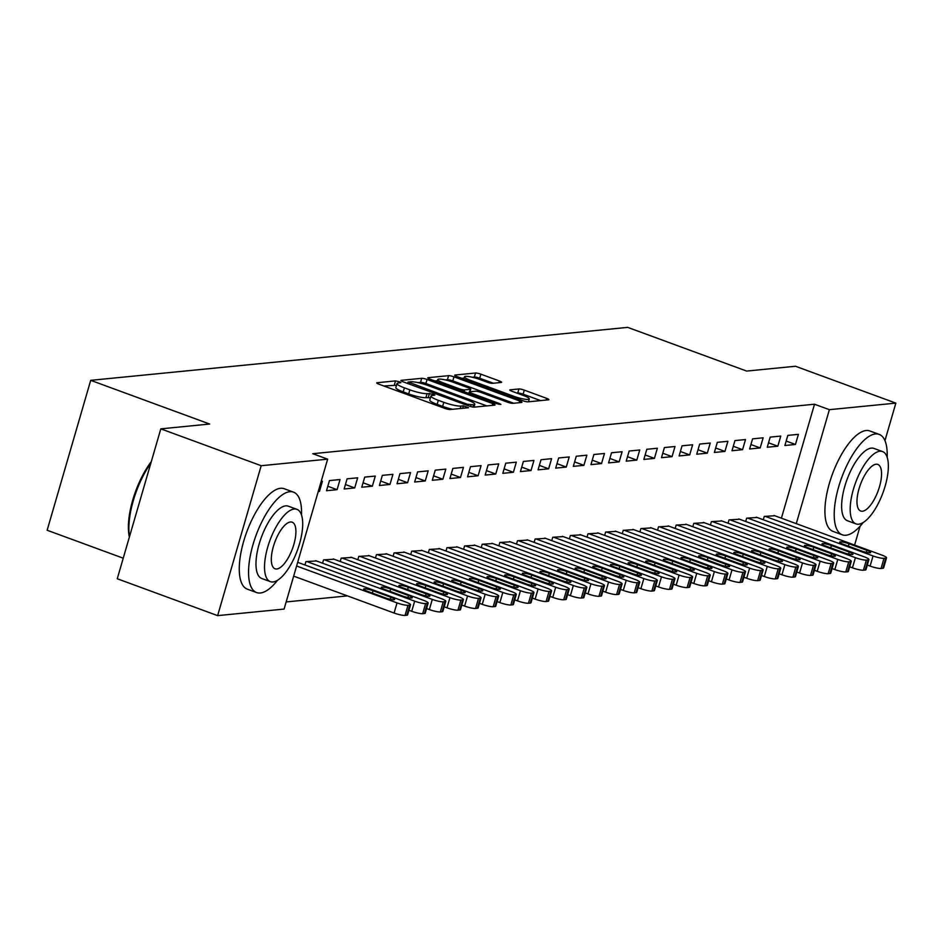 <?xml version="1.0" encoding="UTF-8"?>
<svg xmlns="http://www.w3.org/2000/svg" width="943" height="943" viewBox="0 0 943 943"><rect width="100%" height="100%" fill="white"/><g stroke="black" fill="none" stroke-linecap="round" stroke-linejoin="round"><path stroke-width="1.41" d="M399.29 381.726L395.518 380.901L377.129 382.717A4.196 0.695 16.2 0 0 376.752 382.882A4.196 0.695 16.2 0 0 379.051 384.225L444.731 408.354A4.196 0.695 16.2 0 0 450.106 409.521L468.494 407.706L463.39 405.832L461.009 406.068A13.438 2.24 16.2 0 1 443.788 402.319L438.318 400.315A13.438 2.24 16.2 0 1 430.951 396.013A13.438 2.24 16.2 0 1 432.177 395.482L434.829 395.129L433.214 394.186L427.073 393.608A13.438 2.24 16.2 0 1 409.863 389.86L404.382 387.844A13.438 2.24 16.2 0 1 397.015 383.553A13.438 2.24 16.2 0 1 398.252 383.011L400.893 382.658L399.29 381.726M396.52 385.274L383.848 385.993M430.444 397.746L425.894 397.651L427.073 393.608M501.24 382.457A4.196 0.695 16.2 0 0 501.617 382.292A4.196 0.695 16.2 0 0 499.319 380.948L480.895 374.182A4.196 0.695 16.2 0 0 475.508 373.015L455.092 375.031A4.196 0.695 16.2 0 0 454.703 375.196A4.196 0.695 16.2 0 0 457.013 376.54L522.681 400.669A4.196 0.695 16.2 0 0 528.068 401.836L548.484 399.82A4.196 0.695 16.2 0 0 548.873 399.655A4.196 0.695 16.2 0 0 546.563 398.311L524.308 390.131A4.196 0.695 16.2 0 0 518.933 388.964L510.187 389.824A4.196 0.695 16.2 0 0 509.809 389.989A4.196 0.695 16.2 0 0 512.108 391.333L523.153 395.388A11.233 1.874 16.2 0 1 529.306 398.983A11.233 1.874 16.2 0 1 513.888 396.308L470.651 380.418A11.233 1.874 16.2 0 1 464.486 376.835A11.233 1.874 16.2 0 1 479.916 379.51L487.118 382.151A4.196 0.695 16.2 0 0 492.494 383.329L501.24 382.457M781.405 518.19L814.516 404.217L312.781 453.701L327.645 459.158L284.091 609.072L217.633 615.626L261.187 465.712L327.645 459.158M814.516 404.217L829.392 409.675L895.85 403.121L884.947 440.652M217.633 615.626L117.262 578.754L160.817 428.853L209.652 424.032L90.705 380.335L627.708 327.374L746.656 371.07L795.491 366.249L895.85 403.121M160.817 428.853L261.187 465.712M427.073 379.487A4.196 0.695 16.2 0 0 421.698 378.32L401.27 380.335A4.196 0.695 16.2 0 0 400.893 380.5A4.196 0.695 16.2 0 0 403.191 381.844L468.871 405.973A4.196 0.695 16.2 0 0 474.246 407.14L494.662 405.125A4.196 0.695 16.2 0 0 495.051 404.96A4.196 0.695 16.2 0 0 492.753 403.616L427.073 379.487L425.894 383.542A4.196 0.695 16.2 0 0 420.519 382.375L418.008 382.622M428.181 377.683L448.609 375.668A4.196 0.695 16.2 0 1 453.984 376.835L519.664 400.964A4.196 0.695 16.2 0 1 521.962 402.307A4.196 0.695 16.2 0 1 521.573 402.472L512.839 403.333A4.196 0.695 16.2 0 1 507.464 402.166L480.824 392.382A4.196 0.695 16.2 0 0 475.449 391.215L469.649 391.781A4.196 0.695 16.2 0 0 469.26 391.958A4.196 0.695 16.2 0 0 471.571 393.29L499.295 403.486L500.91 404.417L496.867 403.722L430.102 379.192A4.196 0.695 16.2 0 1 427.804 377.848A4.196 0.695 16.2 0 1 428.181 377.683L428.028 378.202M90.705 380.335L47.15 530.249L123.238 558.197M777.834 446.204L780.769 436.079L770.195 437.116L767.248 447.241L777.834 446.204L768.545 442.797M757.123 517.483L746.656 518.155L745.677 521.491M742.565 449.681L745.512 439.556L734.939 440.593L731.992 450.73L742.565 449.681L733.289 446.275M721.866 520.96L711.399 521.632L710.421 524.968M707.309 453.159L710.256 443.033L699.682 444.07L696.736 454.208L707.309 453.159L698.032 449.752M686.598 524.438L676.131 525.11L675.164 528.445M672.053 456.636L674.999 446.51L664.414 447.548L661.479 457.685L672.053 456.636L662.764 453.229M651.342 527.915L640.875 528.587L639.908 531.923M636.796 460.113L639.731 449.988L629.158 451.025L626.211 461.162L636.796 460.113L627.508 456.707M616.085 531.392L605.618 532.064L604.64 535.4M601.528 463.591L604.475 453.465L593.901 454.502L590.955 464.64L601.528 463.591L592.251 460.184M580.829 534.87L570.362 535.541L569.383 538.877M566.271 467.068L569.218 456.942L558.645 457.98L555.698 468.117L566.271 467.068L556.995 463.661M545.573 538.347L535.094 539.019L534.127 542.355M531.015 470.545L533.962 460.42L523.377 461.457L520.442 471.594L531.015 470.545L521.727 467.139M510.304 541.824L499.837 542.496L498.871 545.832M495.759 474.023L498.694 463.897L488.12 464.934L485.173 475.072L495.759 474.023L486.47 470.616M475.048 545.302L464.581 545.973L463.602 549.309M460.502 477.5L463.437 467.374L452.864 468.412L449.917 478.549L460.502 477.5L451.214 474.093M439.792 548.779L429.324 549.451L428.346 552.787M425.234 480.977L428.181 470.852L417.608 471.889L414.661 482.026L425.234 480.977L415.957 477.571M404.535 552.256L394.056 552.928L393.09 556.264M389.978 484.454L392.925 474.329L382.339 475.366L379.404 485.504L389.978 484.454L380.689 481.048M369.267 555.733L358.8 556.405L357.833 559.741M354.721 487.932L357.656 477.806L347.083 478.844L344.136 488.981L354.721 487.932L345.433 484.525M334.011 559.211L323.543 559.883L322.565 563.219M321.186 481.401L322.4 481.284L319.465 491.409L318.392 491.02M318.239 491.527L319.465 491.409M297.646 562.441L298.754 562.688M286.165 601.94L347.448 595.893M316.376 560.944L305.909 561.627L304.943 564.963M337.087 489.676L340.034 479.539L329.449 480.588L326.514 490.714L337.087 489.676L327.81 486.258M351.645 557.466L341.166 558.138L340.199 561.486M372.344 486.199L375.29 476.062L364.717 477.111L361.77 487.236L372.344 486.199L363.067 482.781M386.901 553.989L376.434 554.661L375.455 558.008M407.612 482.722L410.547 472.584L399.973 473.634L397.027 483.759L407.612 482.722L398.323 479.303M422.158 550.512L411.69 551.183L410.724 554.531M442.868 479.244L445.815 469.107L435.23 470.156L432.295 480.282L442.868 479.244L433.58 475.826M457.414 547.034L446.947 547.706L445.98 551.054M478.125 475.767L481.071 465.63L470.486 466.679L467.551 476.804L478.125 475.767L468.848 472.349M492.682 543.557L482.203 544.229L481.236 547.577M513.381 472.29L516.328 462.153L505.754 463.202L502.808 473.327L513.381 472.29L504.104 468.871M527.939 540.08L517.471 540.752L516.493 544.099M548.649 468.812L551.584 458.675L541.011 459.724L538.064 469.85L548.649 468.812L539.361 465.394M563.195 536.602L552.728 537.274L551.761 540.622M583.906 465.335L586.852 455.198L576.267 456.247L573.32 466.372L583.906 465.335L574.617 461.917M598.451 533.125L587.984 533.797L587.017 537.145M619.162 461.858L622.109 451.721L611.524 452.77L608.589 462.895L619.162 461.858L609.885 458.439M633.72 529.648L623.24 530.32L622.274 533.667M654.418 458.381L657.365 448.243L646.792 449.292L643.845 459.418L654.418 458.381L645.142 454.962M668.976 526.17L658.509 526.842L657.53 530.19M689.687 454.903L692.622 444.766L682.048 445.815L679.101 455.94L689.687 454.903L680.398 451.485M704.232 522.693L693.765 523.365L692.799 526.713M724.943 451.426L727.89 441.289L717.305 442.338L714.358 452.463L724.943 451.426L715.654 448.008M739.489 519.216L729.022 519.888L728.055 523.235M760.199 447.937L763.146 437.811L752.561 438.86L749.626 448.986L760.199 447.937L750.911 444.53M774.757 515.738L764.278 516.41L763.311 519.758M795.456 444.459L798.403 434.334L787.829 435.383L784.882 445.509L795.456 444.459L786.179 441.053M796.269 523.648L829.392 409.675M860.087 526.206L854.606 545.078M397.015 383.553L395.836 387.608A13.438 2.24 16.2 0 0 403.215 391.899L404.382 387.844M425.894 397.651A13.438 2.24 16.2 0 1 408.684 393.915L403.215 391.899M430.951 396.013L429.772 400.068A13.438 2.24 16.2 0 0 437.139 404.37L438.318 400.315M452.616 409.274A13.438 2.24 16.2 0 1 442.621 406.374L437.139 404.37M486.777 405.903L425.894 383.542M408.284 382.021L467.28 404.264L473.551 404.83A13.438 2.24 16.2 0 0 474.789 404.288A13.438 2.24 16.2 0 0 467.41 399.997L428.004 385.522A13.438 2.24 16.2 0 0 410.794 381.774L408.284 382.021M434.9 380.948L437.434 380.701M445.355 379.923L447.43 379.723L448.609 375.668M513.687 403.25L452.805 380.889A4.196 0.695 16.2 0 0 447.43 379.723M453.182 382.233A11.233 1.874 16.2 0 0 437.764 379.546A11.233 1.874 16.2 0 0 443.929 383.141L459.158 388.74A4.196 0.695 16.2 0 0 464.534 389.907L470.333 389.341A4.196 0.695 16.2 0 0 470.722 389.164A4.196 0.695 16.2 0 0 468.412 387.821L453.182 382.233M468.836 393.42L469.26 391.958M540.598 400.598L523.129 394.186A4.196 0.695 16.2 0 0 517.754 393.019L516.905 393.101M493.342 383.235L479.716 378.237A4.196 0.695 16.2 0 0 474.329 377.07L472.349 377.259M464.133 378.072L461.811 378.296M293.662 576.138L394.091 613.033A8.558 1.426 -163.8 0 0 405.054 615.414L406.81 615.237A8.558 1.426 -163.8 0 0 407.6 614.895L410.547 604.769A8.558 1.426 16.2 0 0 405.855 602.035L297.976 562.405M410.547 604.769A8.558 1.426 16.2 0 1 409.757 605.111L408.001 605.288A8.558 1.426 16.2 0 1 397.038 602.895L296.609 566.012M390.885 597.273L373.039 590.719A6.849 1.143 16.2 0 0 363.644 589.08A6.849 1.143 16.2 0 0 367.393 591.273L385.239 597.827A6.849 1.143 16.2 0 0 394.634 599.465A6.849 1.143 16.2 0 0 390.885 597.273L390.296 599.3M408.944 610.274L411.726 611.288A8.558 1.426 -163.8 0 0 422.688 613.669L424.444 613.504A8.558 1.426 -163.8 0 0 425.234 613.162L428.169 603.025A8.558 1.426 16.2 0 0 423.478 600.29L315.61 560.661M428.169 603.025A8.558 1.426 16.2 0 1 427.391 603.367L425.623 603.544A8.558 1.426 16.2 0 1 414.661 601.163L306.793 561.533M408.508 595.528L390.673 588.974A6.849 1.143 16.2 0 0 381.278 587.348A6.849 1.143 16.2 0 0 385.027 589.54L402.873 596.094A6.849 1.143 16.2 0 0 412.268 597.721A6.849 1.143 16.2 0 0 408.508 595.528L407.918 597.556M426.578 608.53L429.348 609.555A8.558 1.426 -163.8 0 0 440.31 611.936L442.078 611.759A8.558 1.426 -163.8 0 0 442.856 611.418L445.803 601.292A8.558 1.426 16.2 0 0 441.112 598.557L333.233 558.928M445.803 601.292A8.558 1.426 16.2 0 1 445.013 601.634L443.257 601.811A8.558 1.426 16.2 0 1 432.295 599.418L324.427 559.8M426.142 593.795L408.295 587.241A6.849 1.143 16.2 0 0 398.901 585.603A6.849 1.143 16.2 0 0 402.661 587.795L420.495 594.349A6.849 1.143 16.2 0 0 429.89 595.988A6.849 1.143 16.2 0 0 426.142 593.795L425.552 595.823M301.512 515.067A53.492 20.263 110.2 0 0 293.509 492.14A53.492 20.263 110.2 0 0 289.772 491.704A53.492 20.263 110.2 0 0 254.445 539.938A53.492 20.263 110.2 0 0 256.614 592.558A53.492 20.263 110.2 0 0 260.351 592.994A53.492 20.263 110.2 0 0 277.56 580.263M293.509 492.14L284.208 488.733A53.492 20.263 110.2 0 0 280.484 488.297A53.492 20.263 110.2 0 0 245.156 536.52A53.492 20.263 110.2 0 0 247.325 589.151L256.614 592.558M270.335 581.642L261.777 578.507A38.51 14.593 -69.8 0 1 260.221 540.61A38.51 14.593 -69.8 0 1 285.658 505.884A38.51 14.593 -69.8 0 1 288.346 506.202L296.892 509.338A38.51 14.593 110.2 0 0 294.204 509.031A38.51 14.593 110.2 0 0 268.767 543.757A38.51 14.593 110.2 0 0 270.335 581.642A38.51 14.593 110.2 0 0 273.022 581.961A38.51 14.593 110.2 0 0 298.459 547.235A38.51 14.593 110.2 0 0 296.892 509.338M290.444 521.998A24.824 9.406 110.2 0 0 274.048 544.37A24.824 9.406 110.2 0 0 275.05 568.794A24.824 9.406 110.2 0 0 276.782 568.994A24.824 9.406 110.2 0 0 293.179 546.61A24.824 9.406 110.2 0 0 292.165 522.198A24.824 9.406 110.2 0 0 290.444 521.998M150.845 463.178A53.492 20.263 110.2 0 0 129.521 536.579M129.391 537.038A52.207 19.779 -69.8 0 1 151.281 461.657M887.163 457.308A53.492 20.263 110.2 0 0 879.159 434.381A53.492 20.263 110.2 0 0 875.434 433.945A53.492 20.263 110.2 0 0 840.107 482.168A53.492 20.263 110.2 0 0 842.276 534.799A53.492 20.263 110.2 0 0 846.001 535.235A53.492 20.263 110.2 0 0 863.21 522.505M879.159 434.381L869.87 430.963A53.492 20.263 110.2 0 0 866.145 430.527A53.492 20.263 110.2 0 0 830.807 478.761A53.492 20.263 110.2 0 0 832.987 531.38L842.276 534.799M855.985 523.884L847.439 520.736A38.51 14.593 -69.8 0 1 845.871 482.851A38.51 14.593 -69.8 0 1 871.308 448.125A38.51 14.593 -69.8 0 1 873.996 448.444L882.554 451.579A38.51 14.593 110.2 0 0 879.866 451.261A38.51 14.593 110.2 0 0 854.429 485.987A38.51 14.593 110.2 0 0 855.985 523.884A38.51 14.593 110.2 0 0 858.672 524.19A38.51 14.593 110.2 0 0 884.11 489.476A38.51 14.593 110.2 0 0 882.554 451.579M876.094 464.227A24.824 9.406 110.2 0 0 859.698 486.612A24.824 9.406 110.2 0 0 860.711 511.023A24.824 9.406 110.2 0 0 862.444 511.236A24.824 9.406 110.2 0 0 878.829 488.851A24.824 9.406 110.2 0 0 877.827 464.439A24.824 9.406 110.2 0 0 876.094 464.227M444.2 606.797L446.982 607.811A8.558 1.426 -163.8 0 0 457.944 610.192L459.701 610.027A8.558 1.426 -163.8 0 0 460.49 609.685L463.437 599.548A8.558 1.426 16.2 0 0 458.734 596.813L350.867 557.183M463.437 599.548A8.558 1.426 16.2 0 1 462.648 599.889L460.879 600.066A8.558 1.426 16.2 0 1 449.929 597.685L342.05 558.056M443.776 592.051L425.93 585.497A6.849 1.143 16.2 0 0 416.535 583.87A6.849 1.143 16.2 0 0 420.283 586.063L438.13 592.617A6.849 1.143 16.2 0 0 447.524 594.243A6.849 1.143 16.2 0 0 443.776 592.051L443.186 594.078M461.834 605.052L464.616 606.078A8.558 1.426 -163.8 0 0 475.567 608.459L477.335 608.282A8.558 1.426 -163.8 0 0 478.125 607.94L481.06 597.815A8.558 1.426 16.2 0 0 476.368 595.08L368.501 555.451M481.06 597.815A8.558 1.426 16.2 0 1 480.282 598.157L478.514 598.333A8.558 1.426 16.2 0 1 467.551 595.941L359.684 556.323M461.398 590.318L443.564 583.764A6.849 1.143 16.2 0 0 434.157 582.126A6.849 1.143 16.2 0 0 437.917 584.318L455.764 590.872A6.849 1.143 16.2 0 0 465.158 592.51A6.849 1.143 16.2 0 0 461.398 590.318L460.809 592.345M479.468 603.32L482.238 604.333A8.558 1.426 -163.8 0 0 493.201 606.714L494.969 606.549A8.558 1.426 -163.8 0 0 495.747 606.208L498.694 596.07A8.558 1.426 16.2 0 0 494.002 593.336L386.123 553.706M498.694 596.07A8.558 1.426 16.2 0 1 497.904 596.412L496.148 596.589A8.558 1.426 16.2 0 1 485.185 594.208L377.306 554.578M479.032 588.573L461.186 582.02A6.849 1.143 16.2 0 0 451.791 580.393A6.849 1.143 16.2 0 0 455.552 582.585L473.386 589.139A6.849 1.143 16.2 0 0 482.781 590.766A6.849 1.143 16.2 0 0 479.032 588.573L478.443 590.601M497.091 601.575L499.873 602.601A8.558 1.426 -163.8 0 0 510.835 604.982L512.591 604.805A8.558 1.426 -163.8 0 0 513.381 604.463L516.316 594.338A8.558 1.426 16.2 0 0 511.625 591.603L403.757 551.973M516.316 594.338A8.558 1.426 16.2 0 1 515.538 594.679L513.77 594.856A8.558 1.426 16.2 0 1 502.819 592.463L394.94 552.846M496.655 586.841L478.82 580.287A6.849 1.143 16.2 0 0 469.425 578.648A6.849 1.143 16.2 0 0 473.174 580.841L491.02 587.395A6.849 1.143 16.2 0 0 500.415 589.033A6.849 1.143 16.2 0 0 496.655 586.841L496.077 588.868M514.725 599.842L517.495 600.856A8.558 1.426 -163.8 0 0 528.457 603.237L530.225 603.072A8.558 1.426 -163.8 0 0 531.003 602.73L533.95 592.593A8.558 1.426 16.2 0 0 529.259 589.858L421.391 550.229M533.95 592.593A8.558 1.426 16.2 0 1 533.172 592.935L531.404 593.112A8.558 1.426 16.2 0 1 520.442 590.731L412.574 551.101M514.289 585.096L496.442 578.542A6.849 1.143 16.2 0 0 487.048 576.916A6.849 1.143 16.2 0 0 490.808 579.108L508.642 585.662A6.849 1.143 16.2 0 0 518.049 587.289A6.849 1.143 16.2 0 0 514.289 585.096L513.699 587.124M532.347 598.098L535.129 599.123A8.558 1.426 -163.8 0 0 546.091 601.504L547.848 601.328A8.558 1.426 -163.8 0 0 548.637 600.986L551.584 590.86A8.558 1.426 16.2 0 0 546.893 588.126L439.014 548.496M551.584 590.86A8.558 1.426 16.2 0 1 550.795 591.202L549.038 591.379A8.558 1.426 16.2 0 1 538.076 588.986L430.197 549.368M531.923 583.363L514.076 576.81A6.849 1.143 16.2 0 0 504.682 575.171A6.849 1.143 16.2 0 0 508.43 577.364L526.277 583.917A6.849 1.143 16.2 0 0 535.671 585.544A6.849 1.143 16.2 0 0 531.923 583.363L531.333 585.391M549.981 596.365L552.763 597.379A8.558 1.426 -163.8 0 0 563.725 599.76L565.482 599.595A8.558 1.426 -163.8 0 0 566.271 599.241L569.207 589.116A8.558 1.426 16.2 0 0 564.515 586.381L456.648 546.751M569.207 589.116A8.558 1.426 16.2 0 1 568.429 589.458L566.66 589.634A8.558 1.426 16.2 0 1 555.698 587.253L447.831 547.624M549.545 581.619L531.711 575.065A6.849 1.143 16.2 0 0 522.316 573.438A6.849 1.143 16.2 0 0 526.064 575.619L543.911 582.185A6.849 1.143 16.2 0 0 553.305 583.811A6.849 1.143 16.2 0 0 549.545 581.619L548.956 583.646M567.615 594.62L570.385 595.646A8.558 1.426 -163.8 0 0 581.348 598.027L583.116 597.85A8.558 1.426 -163.8 0 0 583.894 597.508L586.841 587.383A8.558 1.426 16.2 0 0 582.149 584.648L474.27 545.019M586.841 587.383A8.558 1.426 16.2 0 1 586.051 587.725L584.295 587.902A8.558 1.426 16.2 0 1 573.332 585.509L465.465 545.891M567.179 579.886L549.333 573.332A6.849 1.143 16.2 0 0 539.938 571.694A6.849 1.143 16.2 0 0 543.698 573.886L561.533 580.44A6.849 1.143 16.2 0 0 570.928 582.067A6.849 1.143 16.2 0 0 567.179 579.886L566.59 581.914M585.238 592.888L588.019 593.901A8.558 1.426 -163.8 0 0 598.982 596.282L600.738 596.117A8.558 1.426 -163.8 0 0 601.528 595.764L604.475 585.638A8.558 1.426 16.2 0 0 599.772 582.904L491.904 543.274M604.475 585.638A8.558 1.426 16.2 0 1 603.685 585.98L601.917 586.157A8.558 1.426 16.2 0 1 590.966 583.776L483.087 544.146M584.813 578.142L566.967 571.588A6.849 1.143 16.2 0 0 557.572 569.961A6.849 1.143 16.2 0 0 561.321 572.142L579.167 578.707A6.849 1.143 16.2 0 0 588.562 580.334A6.849 1.143 16.2 0 0 584.813 578.142L584.224 580.169M602.872 591.143L605.654 592.169A8.558 1.426 -163.8 0 0 616.604 594.55L618.372 594.373A8.558 1.426 -163.8 0 0 619.15 594.031L622.097 583.906A8.558 1.426 16.2 0 0 617.406 581.171L509.538 541.541M622.097 583.906A8.558 1.426 16.2 0 1 621.319 584.247L619.551 584.424A8.558 1.426 16.2 0 1 608.589 582.031L500.721 542.402M602.436 576.409L584.601 569.855A6.849 1.143 16.2 0 0 575.195 568.216A6.849 1.143 16.2 0 0 578.955 570.409L596.801 576.963A6.849 1.143 16.2 0 0 606.196 578.589A6.849 1.143 16.2 0 0 602.436 576.409L601.846 578.436M620.494 589.41L623.276 590.424A8.558 1.426 -163.8 0 0 634.238 592.805L636.006 592.64A8.558 1.426 -163.8 0 0 636.784 592.287L639.731 582.161A8.558 1.426 16.2 0 0 635.04 579.426L527.161 539.797M639.731 582.161A8.558 1.426 16.2 0 1 638.941 582.503L637.185 582.68A8.558 1.426 16.2 0 1 626.223 580.299L518.344 540.669M620.07 574.664L602.223 568.11A6.849 1.143 16.2 0 0 592.829 566.484A6.849 1.143 16.2 0 0 596.589 568.664L614.423 575.218A6.849 1.143 16.2 0 0 623.818 576.857A6.849 1.143 16.2 0 0 620.07 574.664L619.48 576.692M638.128 587.666L640.91 588.691A8.558 1.426 -163.8 0 0 651.872 591.072L653.629 590.896A8.558 1.426 -163.8 0 0 654.418 590.554L657.354 580.428A8.558 1.426 16.2 0 0 652.662 577.694L544.795 538.064M657.354 580.428A8.558 1.426 16.2 0 1 656.576 580.77L654.807 580.935A8.558 1.426 16.2 0 1 643.845 578.554L535.978 538.924M637.692 572.931L619.857 566.378A6.849 1.143 16.2 0 0 610.463 564.739A6.849 1.143 16.2 0 0 614.211 566.932L632.058 573.485A6.849 1.143 16.2 0 0 641.452 575.112A6.849 1.143 16.2 0 0 637.692 572.931L637.114 574.959M655.762 585.933L658.532 586.947A8.558 1.426 -163.8 0 0 669.495 589.328L671.263 589.163A8.558 1.426 -163.8 0 0 672.041 588.809L674.988 578.684A8.558 1.426 16.2 0 0 670.296 575.949L562.429 536.319M674.988 578.684A8.558 1.426 16.2 0 1 674.198 579.026L672.442 579.202A8.558 1.426 16.2 0 1 661.479 576.821L553.612 537.192M655.326 571.187L637.48 564.633A6.849 1.143 16.2 0 0 628.085 563.006A6.849 1.143 16.2 0 0 631.845 565.187L649.68 571.741A6.849 1.143 16.2 0 0 659.086 573.379A6.849 1.143 16.2 0 0 655.326 571.187L654.737 573.214M673.385 584.188L676.166 585.214A8.558 1.426 -163.8 0 0 687.129 587.595L688.885 587.418A8.558 1.426 -163.8 0 0 689.675 587.076L692.622 576.951A8.558 1.426 16.2 0 0 687.93 574.216L580.051 534.587M692.622 576.951A8.558 1.426 16.2 0 1 691.832 577.293L690.076 577.458A8.558 1.426 16.2 0 1 679.113 575.077L571.234 535.447M672.96 569.454L655.114 562.9A6.849 1.143 16.2 0 0 645.719 561.262A6.849 1.143 16.2 0 0 649.468 563.454L667.314 570.008A6.849 1.143 16.2 0 0 676.709 571.635A6.849 1.143 16.2 0 0 672.96 569.454L672.371 571.47M691.019 582.444L693.8 583.469A8.558 1.426 -163.8 0 0 704.763 585.851L706.519 585.686A8.558 1.426 -163.8 0 0 707.309 585.332L710.244 575.206A8.558 1.426 16.2 0 0 705.553 572.472L597.685 532.842M710.244 575.206A8.558 1.426 16.2 0 1 709.466 575.548L707.698 575.725A8.558 1.426 16.2 0 1 696.736 573.344L588.868 533.714M690.582 567.71L672.748 561.156A6.849 1.143 16.2 0 0 663.353 559.529A6.849 1.143 16.2 0 0 667.102 561.71L684.948 568.264A6.849 1.143 16.2 0 0 694.343 569.902A6.849 1.143 16.2 0 0 690.582 567.71L689.993 569.737M708.653 580.711L711.423 581.737A8.558 1.426 -163.8 0 0 722.385 584.118L724.153 583.941A8.558 1.426 -163.8 0 0 724.931 583.599L727.878 573.474A8.558 1.426 16.2 0 0 723.187 570.727L615.308 531.109M727.878 573.474A8.558 1.426 16.2 0 1 727.088 573.816L725.332 573.981A8.558 1.426 16.2 0 1 714.37 571.599L606.502 531.97M708.217 565.977L690.37 559.423A6.849 1.143 16.2 0 0 680.976 557.784A6.849 1.143 16.2 0 0 684.736 559.977L702.57 566.531A6.849 1.143 16.2 0 0 711.965 568.158A6.849 1.143 16.2 0 0 708.217 565.977L707.627 567.992M726.275 578.967L729.057 579.992A8.558 1.426 -163.8 0 0 740.019 582.373L741.776 582.196A8.558 1.426 -163.8 0 0 742.565 581.855L745.512 571.729A8.558 1.426 16.2 0 0 740.809 568.994L632.942 529.365M745.512 571.729A8.558 1.426 16.2 0 1 744.722 572.071L742.954 572.248A8.558 1.426 16.2 0 1 732.004 569.867L624.125 530.237M725.851 564.232L708.004 557.678A6.849 1.143 16.2 0 0 698.61 556.052A6.849 1.143 16.2 0 0 702.358 558.232L720.204 564.786A6.849 1.143 16.2 0 0 729.599 566.425A6.849 1.143 16.2 0 0 725.851 564.232L725.261 566.26M743.909 577.234L746.691 578.259A8.558 1.426 -163.8 0 0 757.642 580.64L759.41 580.464A8.558 1.426 -163.8 0 0 760.188 580.122L763.135 569.996A8.558 1.426 16.2 0 0 758.443 567.25L650.576 527.632M763.135 569.996A8.558 1.426 16.2 0 1 762.357 570.338L760.588 570.503A8.558 1.426 16.2 0 1 749.626 568.122L641.759 528.493M743.473 562.5L725.627 555.946A6.849 1.143 16.2 0 0 716.232 554.307A6.849 1.143 16.2 0 0 719.992 556.5L737.839 563.054A6.849 1.143 16.2 0 0 747.233 564.68A6.849 1.143 16.2 0 0 743.473 562.5L742.884 564.515M761.531 575.489L764.313 576.515A8.558 1.426 -163.8 0 0 775.276 578.896L777.044 578.719A8.558 1.426 -163.8 0 0 777.822 578.377L780.769 568.252A8.558 1.426 16.2 0 0 776.077 565.517L668.198 525.888M780.769 568.252A8.558 1.426 16.2 0 1 779.979 568.594L778.223 568.77A8.558 1.426 16.2 0 1 767.26 566.389L659.381 526.76M761.107 560.755L743.261 554.201A6.849 1.143 16.2 0 0 733.866 552.574A6.849 1.143 16.2 0 0 737.626 554.755L755.461 561.309A6.849 1.143 16.2 0 0 764.856 562.947A6.849 1.143 16.2 0 0 761.107 560.755L760.518 562.782M779.166 573.757L781.947 574.782A8.558 1.426 -163.8 0 0 792.91 577.163L794.666 576.986A8.558 1.426 -163.8 0 0 795.456 576.644L798.391 566.519A8.558 1.426 16.2 0 0 793.7 563.773L685.832 524.155M798.391 566.519A8.558 1.426 16.2 0 1 797.613 566.861L795.845 567.026A8.558 1.426 16.2 0 1 784.882 564.645L677.015 525.015M778.729 559.022L760.895 552.468A6.849 1.143 16.2 0 0 751.5 550.83A6.849 1.143 16.2 0 0 755.249 553.022L773.095 559.576A6.849 1.143 16.2 0 0 782.49 561.203A6.849 1.143 16.2 0 0 778.729 559.022L778.152 561.038M796.8 572.012L799.57 573.038A8.558 1.426 -163.8 0 0 810.532 575.419L812.3 575.242A8.558 1.426 -163.8 0 0 813.078 574.9L816.025 564.774A8.558 1.426 16.2 0 0 811.334 562.04L703.454 522.41M816.025 564.774A8.558 1.426 16.2 0 1 815.235 565.116L813.479 565.293A8.558 1.426 16.2 0 1 802.517 562.912L694.649 523.282M796.364 557.278L778.517 550.724A6.849 1.143 16.2 0 0 769.123 549.097A6.849 1.143 16.2 0 0 772.883 551.278L790.717 557.832A6.849 1.143 16.2 0 0 800.124 559.47A6.849 1.143 16.2 0 0 796.364 557.278L795.774 559.305M814.422 570.279L817.204 571.293A8.558 1.426 -163.8 0 0 828.166 573.686L829.923 573.509A8.558 1.426 -163.8 0 0 830.712 573.167L833.659 563.03A8.558 1.426 16.2 0 0 828.968 560.295L721.089 520.677M833.659 563.03A8.558 1.426 16.2 0 1 832.869 563.384L831.113 563.549A8.558 1.426 16.2 0 1 820.151 561.168L712.271 521.538M813.998 555.545L796.151 548.991A6.849 1.143 16.2 0 0 786.757 547.353A6.849 1.143 16.2 0 0 790.505 549.545L808.351 556.099A6.849 1.143 16.2 0 0 817.746 557.726A6.849 1.143 16.2 0 0 813.998 555.545L813.408 557.561M832.056 568.535L834.838 569.56A8.558 1.426 -163.8 0 0 845.788 571.941L847.557 571.764A8.558 1.426 -163.8 0 0 848.346 571.423L851.281 561.297A8.558 1.426 16.2 0 0 846.59 558.562L738.723 518.933M851.281 561.297A8.558 1.426 16.2 0 1 850.503 561.639L848.735 561.816A8.558 1.426 16.2 0 1 837.773 559.435L729.906 519.805M831.62 553.8L813.785 547.246A6.849 1.143 16.2 0 0 804.391 545.62A6.849 1.143 16.2 0 0 808.139 547.8L825.985 554.354A6.849 1.143 16.2 0 0 835.38 555.993A6.849 1.143 16.2 0 0 831.62 553.8L831.031 555.828M849.69 566.802L852.46 567.816A8.558 1.426 -163.8 0 0 863.423 570.209L865.191 570.032A8.558 1.426 -163.8 0 0 865.969 569.69L868.916 559.553A8.558 1.426 16.2 0 0 864.224 556.818L756.345 517.2M868.916 559.553A8.558 1.426 16.2 0 1 868.126 559.906L866.369 560.071A8.558 1.426 16.2 0 1 855.407 557.69L747.54 518.061M849.254 552.068L831.408 545.514A6.849 1.143 16.2 0 0 822.013 543.875A6.849 1.143 16.2 0 0 825.773 546.068L843.608 552.622A6.849 1.143 16.2 0 0 853.002 554.248A6.849 1.143 16.2 0 0 849.254 552.068L848.665 554.083M867.312 565.057L870.094 566.083A8.558 1.426 -163.8 0 0 881.057 568.464L882.813 568.287A8.558 1.426 -163.8 0 0 883.603 567.945L886.538 557.82A8.558 1.426 16.2 0 0 881.846 555.085L773.979 515.456M886.538 557.82A8.558 1.426 16.2 0 1 885.76 558.162L883.992 558.339A8.558 1.426 16.2 0 1 873.041 555.957L765.162 516.328M866.888 550.323L849.042 543.769A6.849 1.143 16.2 0 0 839.647 542.142A6.849 1.143 16.2 0 0 843.396 544.323L861.242 550.877A6.849 1.143 16.2 0 0 870.637 552.515A6.849 1.143 16.2 0 0 866.888 550.323L866.299 552.35M394.339 384.956L395.518 380.901M462.671 408.284L463.39 405.832M428.275 397.416L429.454 393.372M408.684 393.915L409.863 389.86M442.621 406.374L443.788 402.319M460.29 408.519L461.009 406.068M492.246 405.372L492.753 403.616M420.519 382.375L421.698 378.32M409.333 384.096L409.627 383.082M466.985 405.278L467.28 404.264M470.616 406.539L471.04 405.077M472.903 407.046L473.551 404.83M452.805 380.889L453.984 376.835M519.145 402.708L519.664 400.964M471.264 394.315L471.571 393.29M499.047 404.347L499.295 403.486M443.634 384.166L443.929 383.141M458.864 389.754L459.158 388.74M464.027 391.651L464.534 389.907M469.626 391.781L470.333 389.341M470.357 381.444L470.651 380.418M513.593 397.321L513.888 396.308M517.754 393.019L518.933 388.964M523.129 394.186L524.308 390.131M546.056 400.056L546.563 398.311M474.329 377.07L475.508 373.015M479.716 378.237L480.895 374.182M498.812 382.705L499.319 380.948M397.038 602.895L394.091 613.033M408.001 605.288L405.054 615.414M409.757 605.111L406.81 615.237M372.355 593.088L373.039 590.719M414.661 601.163L411.726 611.288M425.623 603.544L422.688 613.669M427.391 603.367L424.444 613.504M389.978 591.355L390.673 588.974M432.295 599.418L429.348 609.555M443.257 601.811L440.31 611.936M445.013 601.634L442.078 611.759M407.612 589.611L408.295 587.241M449.929 597.685L446.982 607.811M460.879 600.066L457.944 610.192M462.648 599.889L459.701 610.027M425.234 587.878L425.93 585.497M467.551 595.941L464.616 606.078M478.514 598.333L475.567 608.459M480.282 598.157L477.335 608.282M442.868 586.133L443.564 583.764M485.185 594.208L482.238 604.333M496.148 596.589L493.201 606.714M497.904 596.412L494.969 606.549M460.502 584.401L461.186 582.02M502.819 592.463L499.873 602.601M513.77 594.856L510.835 604.982M515.538 594.679L512.591 604.805M478.125 582.656L478.82 580.287M520.442 590.731L517.495 600.856M531.404 593.112L528.457 603.237M533.172 592.935L530.225 603.072M495.759 580.923L496.442 578.542M538.076 588.986L535.129 599.123M549.038 591.379L546.091 601.504M550.795 591.202L547.848 601.328M513.381 579.179L514.076 576.81M555.698 587.253L552.763 597.379M566.66 589.634L563.725 599.76M568.429 589.458L565.482 599.595M531.015 577.446L531.711 575.065M573.332 585.509L570.385 595.646M584.295 587.902L581.348 598.027M586.051 587.725L583.116 597.85M548.649 575.702L549.333 573.332M590.966 583.776L588.019 593.901M601.917 586.157L598.982 596.282M603.685 585.98L600.738 596.117M566.271 573.969L566.967 571.588M608.589 582.031L605.654 592.169M619.551 584.424L616.604 594.55M621.319 584.247L618.372 594.373M583.906 572.224L584.601 569.855M626.223 580.299L623.276 590.424M637.185 582.68L634.238 592.805M638.941 582.503L636.006 592.64M601.54 570.491L602.223 568.11M643.845 578.554L640.91 588.691M654.807 580.935L651.872 591.072M656.576 580.77L653.629 590.896M619.162 568.747L619.857 566.378M661.479 576.821L658.532 586.947M672.442 579.202L669.495 589.328M674.198 579.026L671.263 589.163M636.796 567.014L637.48 564.633M679.113 575.077L676.166 585.214M690.076 577.458L687.129 587.595M691.832 577.293L688.885 587.418M654.418 565.27L655.114 562.9M696.736 573.344L693.8 583.469M707.698 575.725L704.763 585.851M709.466 575.548L706.519 585.686M672.053 563.537L672.748 561.156M714.37 571.599L711.423 581.737M725.332 573.981L722.385 584.118M727.088 573.816L724.153 583.941M689.687 561.792L690.37 559.423M732.004 569.867L729.057 579.992M742.954 572.248L740.019 582.373M744.722 572.071L741.776 582.196M707.309 560.059L708.004 557.678M749.626 568.122L746.691 578.259M760.588 570.503L757.642 580.64M762.357 570.338L759.41 580.464M724.943 558.315L725.627 555.946M767.26 566.389L764.313 576.515M778.223 568.77L775.276 578.896M779.979 568.594L777.044 578.719M742.577 556.582L743.261 554.201M784.882 564.645L781.947 574.782M795.845 567.026L792.91 577.163M797.613 566.861L794.666 576.986M760.199 554.838L760.895 552.468M802.517 562.912L799.57 573.038M813.479 565.293L810.532 575.419M815.235 565.116L812.3 575.242M777.834 553.105L778.517 550.724M820.151 561.168L817.204 571.293M831.113 563.549L828.166 573.686M832.869 563.384L829.923 573.509M795.456 551.36L796.151 548.991M837.773 559.435L834.838 569.56M848.735 561.816L845.788 571.941M850.503 561.639L847.557 571.764M813.09 549.628L813.785 547.246M855.407 557.69L852.46 567.816M866.369 560.071L863.423 570.209M868.126 559.906L865.191 570.032M830.724 547.883L831.408 545.514M873.041 555.957L870.094 566.083M883.992 558.339L881.057 568.464M885.76 558.162L882.813 568.287M848.346 546.15L849.042 543.769M407.624 383.471L408.013 382.139M473.952 407.152L474.789 404.288M437.116 381.774L437.764 379.546M469.968 391.758L470.722 389.164M463.85 379.051L464.486 376.835M528.493 401.789L529.306 398.983"/></g></svg>
